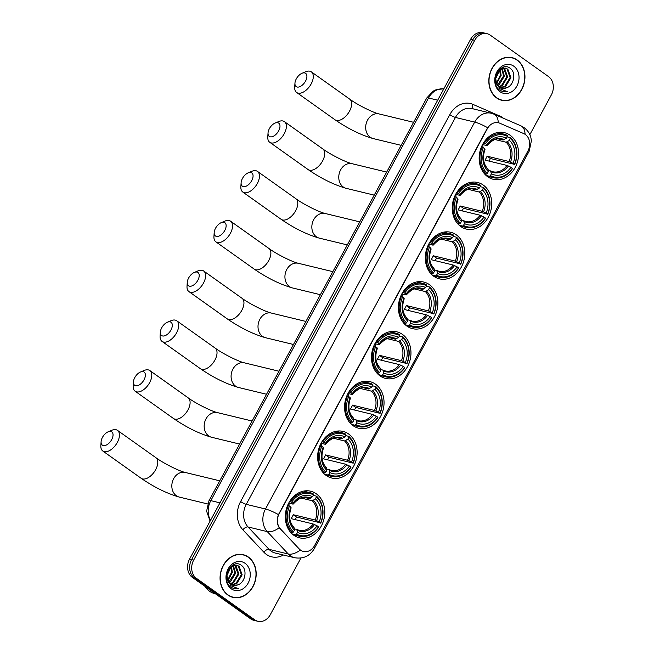 <?xml version="1.0" encoding="UTF-8"?>
<svg xmlns="http://www.w3.org/2000/svg" width="654" height="654" viewBox="0 0 654 654"><rect width="100%" height="100%" fill="white"/><g stroke="black" fill="none" stroke-linecap="round" stroke-linejoin="round"><path stroke-width="0.98" d="M402.439 334.39A23.977 19.473 103.6 0 0 396.864 331.84A23.977 19.473 103.6 0 0 373.418 346.963A23.977 19.473 103.6 0 0 380.007 375.887A23.977 19.473 103.6 0 0 385.574 378.437A23.977 19.473 103.6 0 0 409.028 363.313A23.977 19.473 103.6 0 0 402.439 334.39M483.192 185.033A23.977 19.473 103.6 0 0 477.624 182.474A23.977 19.473 103.6 0 0 454.17 197.606A23.977 19.473 103.6 0 0 460.759 226.521A23.977 19.473 103.6 0 0 466.335 229.08A23.977 19.473 103.6 0 0 489.789 213.956A23.977 19.473 103.6 0 0 483.192 185.033M456.279 234.819A23.977 19.473 103.6 0 0 450.704 232.268A23.977 19.473 103.6 0 0 427.25 247.392A23.977 19.473 103.6 0 0 433.839 276.307A23.977 19.473 103.6 0 0 439.414 278.866A23.977 19.473 103.6 0 0 462.869 263.742A23.977 19.473 103.6 0 0 456.279 234.819M429.359 284.604A23.977 19.473 103.6 0 0 423.784 282.054A23.977 19.473 103.6 0 0 400.33 297.178A23.977 19.473 103.6 0 0 406.927 326.093A23.977 19.473 103.6 0 0 412.494 328.651A23.977 19.473 103.6 0 0 435.948 313.528A23.977 19.473 103.6 0 0 429.359 284.604M375.519 384.184A23.977 19.473 103.6 0 0 369.943 381.625A23.977 19.473 103.6 0 0 346.497 396.749A23.977 19.473 103.6 0 0 353.086 425.672A23.977 19.473 103.6 0 0 358.654 428.223A23.977 19.473 103.6 0 0 382.108 413.099A23.977 19.473 103.6 0 0 375.519 384.184M348.598 433.97A23.977 19.473 103.6 0 0 343.023 431.411A23.977 19.473 103.6 0 0 319.577 446.535A23.977 19.473 103.6 0 0 326.166 475.458A23.977 19.473 103.6 0 0 331.733 478.017A23.977 19.473 103.6 0 0 355.187 462.885A23.977 19.473 103.6 0 0 348.598 433.97M316.258 493.77A23.977 19.473 103.6 0 0 310.691 491.219A23.977 19.473 103.6 0 0 287.237 506.343A23.977 19.473 103.6 0 0 293.826 535.258A23.977 19.473 103.6 0 0 299.401 537.817A23.977 19.473 103.6 0 0 322.847 522.693A23.977 19.473 103.6 0 0 316.258 493.77M510.112 135.247A23.977 19.473 103.6 0 0 504.545 132.688A23.977 19.473 103.6 0 0 481.091 147.82A23.977 19.473 103.6 0 0 487.68 176.735A23.977 19.473 103.6 0 0 493.255 179.294A23.977 19.473 103.6 0 0 516.701 164.162A23.977 19.473 103.6 0 0 510.112 135.247M525.375 134.503A12.213 9.916 103.6 0 0 523.854 133.645L499.77 123.205A12.213 9.916 103.6 0 0 498.462 122.764A12.213 9.916 103.6 0 0 487.304 128.748L279.209 513.619A12.213 9.916 103.6 0 0 280.419 528.89L299.27 548.992A12.213 9.916 103.6 0 0 303.464 551.477A12.213 9.916 103.6 0 0 314.615 545.501L527.942 150.968A12.213 9.916 103.6 0 0 525.375 134.503M517.159 59.972A21.942 17.813 103.6 0 0 512.057 57.634A21.942 17.813 103.6 0 0 490.598 71.474A21.942 17.813 103.6 0 0 496.631 97.936A21.942 17.813 103.6 0 0 501.724 100.283A21.942 17.813 103.6 0 0 523.184 86.434A21.942 17.813 103.6 0 0 517.159 59.972M512.474 57.977A21.942 17.813 103.6 0 0 511.027 57.421M248.389 557.053A21.942 17.813 103.6 0 0 243.288 554.715A21.942 17.813 103.6 0 0 221.829 568.555A21.942 17.813 103.6 0 0 227.862 595.017A21.942 17.813 103.6 0 0 232.955 597.364A21.942 17.813 103.6 0 0 254.414 583.515A21.942 17.813 103.6 0 0 248.389 557.053M243.705 555.058A21.942 17.813 103.6 0 0 242.25 554.502M529.838 134.667L551.363 94.871A13.571 11.02 103.6 0 0 548.51 76.583L490.247 35.144A13.571 11.02 103.6 0 0 487.091 33.697L482.987 32.7A13.571 11.02 103.6 0 0 470.594 39.346L189.546 559.129A13.571 11.02 103.6 0 0 192.399 577.417L250.662 618.856L252.714 619.354A13.571 11.02 103.6 0 0 255.869 620.801A13.571 11.02 103.6 0 1 252.714 619.354L194.451 577.915L252.714 619.354L254.766 619.853A13.571 11.02 103.6 0 0 257.921 621.3A13.571 11.02 103.6 0 0 270.315 614.654L300.93 558.034M189.546 559.129L191.606 559.628A13.571 11.02 103.6 0 0 194.451 577.915A13.571 11.02 103.6 0 1 191.606 559.628L472.646 39.845L191.606 559.628L193.658 560.126A13.571 11.02 103.6 0 0 196.502 578.406L254.766 619.853M485.039 33.199A13.571 11.02 103.6 0 0 472.646 39.845A13.571 11.02 103.6 0 1 485.039 33.199M283.411 555.017A22.62 18.369 -76.4 0 1 266.374 554.404A22.62 18.369 -76.4 0 1 263.873 552.213A4.521 2.33 -43.2 0 1 269.056 549.36L288.3 554.02A15.835 8.159 136.8 0 0 300.3 550.088L279.217 527.745C276.944 523.887 276.691 519.505 278.465 514.6L487.655 127.702A15.835 2.853 28.4 0 0 474.69 122.102A18.091 14.69 -76.4 0 1 491.211 113.24L471.975 108.58A18.091 14.69 103.6 0 0 455.446 117.434L246.247 504.34A18.091 14.69 103.6 0 0 248.046 526.961L269.056 549.36A18.091 14.69 103.6 0 0 271.058 551.118A18.091 14.69 103.6 0 0 275.26 553.047L294.504 557.707A18.091 14.69 -76.4 0 1 290.302 555.777A18.091 14.69 -76.4 0 1 288.3 554.02L267.29 531.628A18.091 14.69 -76.4 0 1 265.491 509L474.69 122.102L455.446 117.434A4.521 0.818 28.4 0 1 449.813 114.638A22.62 18.369 -76.4 0 1 472.907 104.37L499.73 116.003A22.62 18.369 -76.4 0 1 503.4 118.243M487.091 33.697A13.571 11.02 103.6 0 0 474.698 40.344L193.658 560.126M231.941 597.077A21.942 17.813 103.6 0 0 233.486 597.249M500.711 99.997A21.942 17.813 103.6 0 0 502.256 100.168M250.662 618.856A13.571 11.02 103.6 0 0 253.817 620.303L257.921 621.3M499.255 99.441A21.713 17.633 103.6 0 0 499.73 99.563L501.781 100.062A21.713 17.633 103.6 0 0 523.02 86.361A21.713 17.633 103.6 0 0 517.052 60.168A21.713 17.633 103.6 0 0 512.008 57.854A21.713 17.633 103.6 0 0 490.77 71.556A21.713 17.633 103.6 0 0 496.738 97.74A21.713 17.633 103.6 0 0 501.781 100.062M496.451 82.813A10.227 8.306 103.6 0 0 496.705 82.551L500.326 75.177L499.631 69.749M502.713 67.436L503.564 67.771M503.948 67.975L504.586 68.392L507.659 76.951L502.329 85.666L499.182 86.908M502.583 67.493L503.13 67.771M503.506 68.008L506.842 76.755L501.512 85.47L498.839 86.614M506.433 87.857C514.085 85.658 516.317 72.659 510.472 68.531C500.678 60.013 488.759 82.036 499.345 89.909L502.951 91.724L507.406 91.666L499.697 88.707L496.206 81.946A10.227 8.306 103.6 0 0 499.542 87.178A10.227 8.306 103.6 0 0 501.92 88.274A10.227 8.306 103.6 0 0 506.433 87.857L501.781 88.233M496.206 81.946L495.757 78.447L499.999 69.471L505.632 68.13L507.847 69.185L510.913 77.744L505.591 86.459L500.629 87.816M497.31 85.429L495.307 81.415M501.405 68.098L505.632 68.13M505.215 68.049L507.03 68.989L510.095 77.548L504.774 86.263L500.261 87.628M500.171 69.34L501.136 75.374L496.697 83.467M502.141 68.318L504.397 76.166L499.067 84.881L497.858 85.527M501.667 68.507L503.58 75.97L497.547 85.085M513.791 66.193A14.748 11.976 103.6 0 0 496.893 71.842A14.748 11.976 103.6 0 0 499.991 91.715A14.748 11.976 103.6 0 0 516.889 86.066A14.748 11.976 103.6 0 0 513.791 66.193M512.008 57.854L509.956 57.356A21.713 17.633 103.6 0 0 509.482 57.25M507.406 91.666L502.836 91.691M230.486 596.522A21.713 17.633 103.6 0 0 230.96 596.644L233.012 597.143A21.713 17.633 103.6 0 0 254.251 583.442A21.713 17.633 103.6 0 0 248.283 557.249A21.713 17.633 103.6 0 0 243.231 554.935A21.713 17.633 103.6 0 0 221.992 568.637A21.713 17.633 103.6 0 0 227.96 594.829A21.713 17.633 103.6 0 0 233.012 597.143M204.988 586.368A22.62 18.369 103.6 0 0 209.582 591.257A22.62 18.369 103.6 0 0 214.839 593.668L215.468 593.824M227.682 579.894A10.227 8.306 103.6 0 0 227.935 579.632L231.557 572.258L230.862 566.83M233.944 564.516L234.794 564.852M235.178 565.056L235.816 565.473L238.882 574.032L233.56 582.747L230.412 583.989M233.805 564.574L234.361 564.86M234.737 565.089L238.072 573.836L232.742 582.551L230.069 583.695M237.655 584.938C245.307 582.739 247.547 569.74 241.702 565.612C231.908 557.094 219.989 579.117 230.576 586.99L234.181 588.804L238.636 588.747L230.927 585.788L227.437 579.027A10.227 8.306 103.6 0 0 230.772 584.259A10.227 8.306 103.6 0 0 233.151 585.355A10.227 8.306 103.6 0 0 237.655 584.938L233.012 585.314M227.437 579.027L226.987 575.528L231.222 566.552L236.862 565.211L239.078 566.266L242.143 574.825L236.813 583.54L231.859 584.897M228.54 582.518L226.529 578.496M232.636 565.179L236.862 565.211M236.446 565.13L238.26 566.07L241.326 574.629L236.004 583.343L231.491 584.709M231.393 566.421L232.366 572.454L227.927 580.548M233.372 565.399L235.628 573.247L230.298 581.962L229.08 582.608M232.898 565.587L234.811 573.051L228.777 582.166M245.021 563.282A14.748 11.976 103.6 0 0 228.123 568.931A14.748 11.976 103.6 0 0 231.222 588.796A14.748 11.976 103.6 0 0 248.119 583.147A14.748 11.976 103.6 0 0 245.021 563.282M243.231 554.935L241.179 554.437A21.713 17.633 103.6 0 0 240.705 554.33M238.636 588.747L234.067 588.772M296.303 78.864A8.142 4.521 -54.6 0 0 294.954 83.181A8.142 4.521 -54.6 0 0 298.706 87.031A8.142 4.521 -54.6 0 0 305.541 81.104A8.142 4.521 -54.6 0 0 301.984 73.289A8.142 4.521 -54.6 0 0 296.303 78.864M301.984 73.289L305.639 71.752A12.663 7.03 125.4 0 1 311.329 71.842A12.663 7.03 125.4 0 1 311.173 83.9A12.663 7.03 125.4 0 1 296.646 92.484A12.663 7.03 125.4 0 1 294.701 87.129L294.954 83.181M483.502 142.956L485.44 143.708A21.533 17.486 103.6 0 1 507.381 136.375L506.4 138.182A19.448 15.794 103.6 0 0 486.862 144.722L487.099 145.433L486.641 145.54L482.578 144.55M498.438 138.934L503.057 140.054L506.4 138.182M510.447 138.558A21.533 17.486 103.6 0 1 514.469 164.358L490.328 158.497L487.083 156.192L509.131 161.53L513.055 163.353A19.448 15.794 103.6 0 0 509.466 140.365L510.365 137.642L507.12 136.858M489.029 161.088A21.484 17.454 103.6 0 0 490.328 158.497M486.911 176.155A22.44 18.222 103.6 0 0 487.614 176.343L493.1 177.675A22.44 18.222 103.6 0 0 512.458 168.593L512.352 168.274A21.533 17.486 103.6 0 1 490.41 175.607L489.478 176.278A22.44 18.222 103.6 0 0 493.1 177.675M507.381 136.375L507.291 135.46A22.44 18.222 103.6 0 0 503.67 134.062L498.176 132.729A22.44 18.222 103.6 0 0 497.473 132.582M489.478 176.278L486.086 175.452M484.295 173.58L486.404 174.095L487.344 173.433A21.533 17.486 103.6 0 1 483.322 147.624L482.194 147.06A22.44 18.222 103.6 0 0 486.404 174.095M482.194 147.06L481.467 146.888M503.67 134.062A22.44 18.222 103.6 0 0 484.312 143.144M490.41 175.607L491.391 173.8A19.448 15.794 103.6 0 0 510.938 167.269L512.352 168.274M483.322 147.624L484.745 148.638A19.448 15.794 103.6 0 0 488.325 171.618L487.344 173.433M486.862 144.722L485.44 143.708M510.938 167.269L507.014 165.446L484.966 160.107A16.734 13.595 -76.4 0 0 487.083 156.192M488.203 170.351L490.598 170.931L491.391 173.8M488.325 171.618L488.129 169.549A17.396 14.126 103.6 0 1 484.982 149.349L484.524 149.455L484.982 149.349L484.745 148.638M490.598 170.931L492.887 171.757A16.734 13.595 103.6 0 0 507.014 165.446M488.129 169.549L487.532 168.748M504.275 139.694A17.396 14.126 103.6 0 0 487.099 145.433L486.641 145.54M514.575 164.677A22.44 18.222 103.6 0 0 510.365 137.642M514.469 164.358L513.055 163.353M509.466 140.365L506.122 142.229L494.833 139.498M482.922 147.428A16.734 13.595 103.6 0 0 482.75 144.591M269.383 128.65A8.142 4.521 -54.6 0 0 268.034 132.966A8.142 4.521 -54.6 0 0 271.786 136.817A8.142 4.521 -54.6 0 0 278.62 130.89A8.142 4.521 -54.6 0 0 275.064 123.075A8.142 4.521 -54.6 0 0 269.383 128.65M275.064 123.075L278.718 121.546A12.663 7.03 125.4 0 1 284.408 121.628A12.663 7.03 125.4 0 1 284.253 133.686A12.663 7.03 125.4 0 1 269.726 142.27A12.663 7.03 125.4 0 1 267.78 136.923L268.034 132.966M456.59 192.742L458.519 193.494A21.533 17.486 103.6 0 1 480.461 186.161L479.48 187.976A19.448 15.794 103.6 0 0 459.942 194.508L460.179 195.219L459.721 195.325L455.658 194.336M471.526 188.72L476.137 189.84L479.48 187.976M483.527 188.344A21.533 17.486 103.6 0 1 487.549 214.144L463.408 208.283L460.163 205.977L482.211 211.316L486.135 213.139A19.448 15.794 103.6 0 0 482.554 190.15L483.445 187.428L480.2 186.643M462.108 210.874A21.484 17.454 103.6 0 0 463.408 208.283M459.991 225.941A22.44 18.222 103.6 0 0 460.694 226.129L466.179 227.461A22.44 18.222 103.6 0 0 485.538 218.379L485.44 218.06A21.533 17.486 103.6 0 1 463.498 225.401L462.558 226.063A22.44 18.222 103.6 0 0 466.179 227.461M480.461 186.161L480.379 185.254A22.44 18.222 103.6 0 0 476.75 183.848L471.256 182.515A22.44 18.222 103.6 0 0 470.553 182.368M462.558 226.063L459.165 225.238M457.375 223.366L459.492 223.881L460.424 223.218A21.533 17.486 103.6 0 1 456.402 197.41L455.274 196.846A22.44 18.222 103.6 0 0 459.492 223.881M455.274 196.846L454.546 196.674M476.75 183.848A22.44 18.222 103.6 0 0 457.391 192.93M463.498 225.401L464.471 223.586A19.448 15.794 103.6 0 0 484.017 217.054L485.44 218.06M456.402 197.41L457.825 198.424A19.448 15.794 103.6 0 0 461.405 221.404L460.424 223.218M459.942 194.508L458.519 193.494M484.017 217.054L480.093 215.231L458.045 209.893A16.734 13.595 -76.4 0 0 460.163 205.977M461.283 220.136L463.686 220.717L464.471 223.586M461.405 221.404L461.209 219.335A17.396 14.126 103.6 0 1 458.062 199.135L457.612 199.241L457.825 198.424M463.686 220.717L465.967 221.542A16.734 13.595 103.6 0 0 480.093 215.231M461.209 219.335L460.612 218.534M477.355 189.48A17.396 14.126 103.6 0 0 460.179 195.219L459.721 195.325M487.655 214.463A22.44 18.222 103.6 0 0 483.445 187.428M487.549 214.144L486.135 213.139M482.554 190.15L479.202 192.023L467.912 189.284M456.001 197.214A16.734 13.595 103.6 0 0 455.83 194.377M242.462 178.436A8.142 4.521 -54.6 0 0 241.113 182.752A8.142 4.521 -54.6 0 0 244.874 186.603A8.142 4.521 -54.6 0 0 251.7 180.676A8.142 4.521 -54.6 0 0 248.144 172.86A8.142 4.521 -54.6 0 0 242.462 178.436M248.144 172.86L251.798 171.332A12.663 7.03 125.4 0 1 257.496 171.413A12.663 7.03 125.4 0 1 257.333 183.48A12.663 7.03 125.4 0 1 242.806 192.055A12.663 7.03 125.4 0 1 240.86 186.709L241.113 182.752M429.67 242.528L431.599 243.28A21.533 17.486 103.6 0 1 453.541 235.947L452.568 237.762A19.448 15.794 103.6 0 0 433.022 244.294L432.809 245.111L428.746 244.13M444.606 238.506L449.216 239.626L452.568 237.762M456.606 238.13A21.533 17.486 103.6 0 1 460.637 263.93L436.488 258.068L433.242 255.763L455.29 261.101L459.214 262.924A19.448 15.794 103.6 0 0 455.634 239.936L456.525 237.214L453.279 236.429M435.188 260.66A21.484 17.454 103.6 0 0 436.488 258.068M433.079 275.735A22.44 18.222 103.6 0 0 433.774 275.914L439.259 277.247A22.44 18.222 103.6 0 0 458.618 268.165L458.519 267.846A21.533 17.486 103.6 0 1 436.578 275.187L435.638 275.849A22.44 18.222 103.6 0 0 439.259 277.247M453.541 235.947L453.459 235.039A22.44 18.222 103.6 0 0 449.829 233.633L444.336 232.301A22.44 18.222 103.6 0 0 443.633 232.154M435.638 275.849L432.245 275.023M430.455 273.151L432.572 273.666L433.512 273.004A21.533 17.486 103.6 0 1 429.482 247.196L428.354 246.632A22.44 18.222 103.6 0 0 432.572 273.666M428.354 246.632L427.626 246.46M449.829 233.633A22.44 18.222 103.6 0 0 430.471 242.724M436.578 275.187L437.551 273.372A19.448 15.794 103.6 0 0 457.097 266.84L458.519 267.846M429.482 247.196L430.904 248.209A19.448 15.794 103.6 0 0 434.485 271.189L433.512 273.004M433.022 244.294L431.599 243.28M457.097 266.84L453.173 265.017L431.125 259.679A16.734 13.595 -76.4 0 0 433.242 255.763M434.37 269.922L436.766 270.503L437.551 273.372M434.485 271.189L434.289 269.121A17.396 14.126 103.6 0 1 431.141 248.921L430.692 249.027L430.904 248.209M436.766 270.503L439.047 271.328A16.734 13.595 103.6 0 0 453.173 265.017M434.289 269.121L433.7 268.32M450.434 239.266A17.396 14.126 103.6 0 0 433.259 245.005L432.809 245.111M460.735 264.249A22.44 18.222 103.6 0 0 456.525 237.214M460.637 263.93L459.214 262.924M455.634 239.936L452.282 241.808L440.992 239.07M429.081 246.999A16.734 13.595 103.6 0 0 428.91 244.163M215.55 228.221A8.142 4.521 -54.6 0 0 214.193 232.538A8.142 4.521 -54.6 0 0 217.954 236.388A8.142 4.521 -54.6 0 0 224.78 230.461A8.142 4.521 -54.6 0 0 221.224 222.654A8.142 4.521 -54.6 0 0 215.55 228.221M221.224 222.654L224.878 221.117A12.663 7.03 125.4 0 1 230.576 221.199A12.663 7.03 125.4 0 1 230.412 233.265A12.663 7.03 125.4 0 1 215.885 241.841A12.663 7.03 125.4 0 1 213.94 236.495L214.193 232.538M402.75 292.313L404.679 293.074A21.533 17.486 103.6 0 1 426.621 285.733L425.648 287.547A19.448 15.794 103.6 0 0 406.101 294.079L405.889 294.897L401.826 293.916M417.685 288.291L422.296 289.411L425.648 287.547M429.694 287.915A21.533 17.486 103.6 0 1 433.716 313.724L409.567 307.854L406.322 305.549L428.37 310.887L432.294 312.71A19.448 15.794 103.6 0 0 428.713 289.73L429.604 287L426.359 286.215M408.268 310.446A21.484 17.454 103.6 0 0 409.567 307.854M406.159 325.52A22.44 18.222 103.6 0 0 406.853 325.708L412.347 327.033A22.44 18.222 103.6 0 0 431.697 317.95L431.599 317.631A21.533 17.486 103.6 0 1 409.657 324.973L408.717 325.635A22.44 18.222 103.6 0 0 412.347 327.033M426.621 285.733L426.539 284.825A22.44 18.222 103.6 0 0 422.909 283.419L417.424 282.095A22.44 18.222 103.6 0 0 416.712 281.939M408.717 325.635L405.325 324.809M403.534 322.937L405.652 323.452L406.592 322.79A21.533 17.486 103.6 0 1 402.57 296.981L401.433 296.417A22.44 18.222 103.6 0 0 405.652 323.452M401.433 296.417L400.706 296.246M422.909 283.419A22.44 18.222 103.6 0 0 403.551 292.51M409.657 324.973L410.638 323.158A19.448 15.794 103.6 0 0 430.177 316.626L431.599 317.631M402.57 296.981L403.984 297.995A19.448 15.794 103.6 0 0 407.565 320.975L406.592 322.79M406.101 294.079L404.679 293.074M430.177 316.626L426.253 314.803L404.205 309.465A16.734 13.595 -76.4 0 0 406.322 305.549M407.45 319.708L409.845 320.288L410.638 323.158M407.565 320.975L407.368 318.907A17.396 14.126 103.6 0 1 404.221 298.706L403.771 298.813L403.984 297.995M409.845 320.288L412.126 321.114A16.734 13.595 103.6 0 0 426.253 314.803M407.368 318.907L406.78 318.106M423.514 289.052A17.396 14.126 103.6 0 0 406.338 294.791L405.889 294.897M433.815 314.034A22.44 18.222 103.6 0 0 429.604 287M433.716 313.724L432.294 312.71M428.713 289.73L425.362 291.594L414.072 288.855M402.161 296.785A16.734 13.595 103.6 0 0 401.989 293.957M188.63 278.007A8.142 4.521 -54.6 0 0 187.273 282.324A8.142 4.521 -54.6 0 0 191.033 286.174A8.142 4.521 -54.6 0 0 197.86 280.247A8.142 4.521 -54.6 0 0 194.303 272.44A8.142 4.521 -54.6 0 0 188.63 278.007M194.303 272.44L197.958 270.903A12.663 7.03 125.4 0 1 203.656 270.985A12.663 7.03 125.4 0 1 203.492 283.051A12.663 7.03 125.4 0 1 188.973 291.627A12.663 7.03 125.4 0 1 187.019 286.28L187.273 282.324M375.829 342.099L377.767 342.859A21.533 17.486 103.6 0 1 399.708 335.518L398.727 337.333A19.448 15.794 103.6 0 0 379.181 343.865L379.418 344.584L378.968 344.683L374.906 343.702M390.765 338.077L395.376 339.197L398.727 337.333M402.774 337.701A21.533 17.486 103.6 0 1 406.796 363.51L382.647 357.64L379.402 355.335L401.45 360.673L405.374 362.496A19.448 15.794 103.6 0 0 401.793 339.516L402.684 336.794L399.447 336.009M381.347 360.231A21.484 17.454 103.6 0 0 382.647 357.64M379.238 375.306A22.44 18.222 103.6 0 0 379.933 375.494L385.427 376.818A22.44 18.222 103.6 0 0 404.785 367.736L404.679 367.417A21.533 17.486 103.6 0 1 382.737 374.758L381.797 375.421A22.44 18.222 103.6 0 0 385.427 376.818M399.708 335.518L399.619 334.611A22.44 18.222 103.6 0 0 395.989 333.205L390.503 331.88A22.44 18.222 103.6 0 0 389.792 331.725M381.797 375.421L378.404 374.595M376.614 372.723L378.731 373.238L379.672 372.576A21.533 17.486 103.6 0 1 375.649 346.767L374.513 346.211A22.44 18.222 103.6 0 0 378.731 373.238M374.513 346.211L373.794 346.031M395.989 333.205A22.44 18.222 103.6 0 0 376.63 342.295M382.737 374.758L383.718 372.943A19.448 15.794 103.6 0 0 403.256 366.412L404.679 367.417M375.649 346.767L377.064 347.781A19.448 15.794 103.6 0 0 380.653 370.761L379.672 372.576M379.181 343.865L377.767 342.859M403.256 366.412L399.332 364.589L377.284 359.25A16.734 13.595 -76.4 0 0 379.402 355.335M380.53 369.494L382.925 370.074L383.718 372.943M380.653 370.761L380.456 368.692A17.396 14.126 103.6 0 1 377.301 348.492L376.851 348.598L377.064 347.781M382.925 370.074L385.206 370.908A16.734 13.595 103.6 0 0 399.332 364.589M380.456 368.692L379.86 367.891M396.594 338.837A17.396 14.126 103.6 0 0 379.418 344.584L378.968 344.683M406.894 363.82A22.44 18.222 103.6 0 0 402.684 336.794M406.796 363.51L405.374 362.496M401.793 339.516L398.441 341.38L387.152 338.641M375.241 346.571A16.734 13.595 103.6 0 0 375.069 343.742M161.71 327.793A8.142 4.521 -54.6 0 0 160.353 332.109A8.142 4.521 -54.6 0 0 164.113 335.96A8.142 4.521 -54.6 0 0 170.947 330.033A8.142 4.521 -54.6 0 0 167.383 322.226A8.142 4.521 -54.6 0 0 161.71 327.793M167.383 322.226L171.037 320.689A12.663 7.03 125.4 0 1 176.735 320.771A12.663 7.03 125.4 0 1 176.572 332.837A12.663 7.03 125.4 0 1 162.053 341.413A12.663 7.03 125.4 0 1 160.099 336.066L160.353 332.109M348.909 391.885L350.846 392.645A21.533 17.486 103.6 0 1 372.788 385.304L371.807 387.119A19.448 15.794 103.6 0 0 352.261 393.651L352.498 394.37L352.048 394.468L347.985 393.487M363.845 387.863L368.455 388.983L371.807 387.119M375.854 387.487A21.533 17.486 103.6 0 1 379.876 413.295L355.727 407.426L352.481 405.12L374.529 410.467L378.453 412.282A19.448 15.794 103.6 0 0 374.873 389.302L375.764 386.579L372.527 385.795M354.427 410.017A21.484 17.454 103.6 0 0 355.727 407.426M352.318 425.092A22.44 18.222 103.6 0 0 353.013 425.28L358.506 426.604A22.44 18.222 103.6 0 0 377.865 417.522L377.759 417.211A21.533 17.486 103.6 0 1 355.817 424.544L354.877 425.206A22.44 18.222 103.6 0 0 358.506 426.604M372.788 385.304L372.698 384.397A22.44 18.222 103.6 0 0 369.069 382.991L363.583 381.666A22.44 18.222 103.6 0 0 362.872 381.511M354.877 425.206L351.492 424.389M349.694 422.509L351.811 423.024L352.751 422.361A21.533 17.486 103.6 0 1 348.729 396.553L347.601 395.997A22.44 18.222 103.6 0 0 351.811 423.024M347.601 395.997L346.873 395.817M369.069 382.991A22.44 18.222 103.6 0 0 349.71 392.081M355.817 424.544L356.798 422.729A19.448 15.794 103.6 0 0 376.336 416.197L377.759 417.211M348.729 396.553L350.143 397.567A19.448 15.794 103.6 0 0 353.732 420.547L352.751 422.361M352.261 393.651L350.846 392.645M376.336 416.197L372.412 414.374L350.372 409.036A16.734 13.595 -76.4 0 0 352.481 405.12M353.61 419.279L356.005 419.86L356.798 422.729M353.732 420.547L353.536 418.478A17.396 14.126 103.6 0 1 350.381 398.278L349.931 398.384L350.143 397.567M356.005 419.86L358.286 420.694A16.734 13.595 103.6 0 0 372.412 414.374M353.536 418.478L352.939 417.685M369.673 388.623A17.396 14.126 103.6 0 0 352.498 394.37L352.048 394.468M379.974 413.606A22.44 18.222 103.6 0 0 375.764 386.579M379.876 413.295L378.453 412.282M374.873 389.302L371.521 391.166L360.231 388.427M348.329 396.357A16.734 13.595 103.6 0 0 348.149 393.528M134.789 377.579A8.142 4.521 -54.6 0 0 133.432 381.895A8.142 4.521 -54.6 0 0 137.193 385.754A8.142 4.521 -54.6 0 0 144.027 379.819A8.142 4.521 -54.6 0 0 140.463 372.012A8.142 4.521 -54.6 0 0 134.789 377.579M140.463 372.012L144.117 370.475A12.663 7.03 125.4 0 1 149.815 370.556A12.663 7.03 125.4 0 1 149.66 382.623A12.663 7.03 125.4 0 1 135.133 391.206A12.663 7.03 125.4 0 1 133.179 385.852L133.432 381.895M321.989 441.671L323.926 442.431A21.533 17.486 103.6 0 1 345.868 435.09L344.887 436.905A19.448 15.794 103.6 0 0 325.34 443.437L325.578 444.156L325.128 444.254L321.065 443.273M336.924 437.657L341.535 438.769L344.887 436.905M348.934 437.273A21.533 17.486 103.6 0 1 352.956 463.081L328.807 457.211L325.569 454.906L347.609 460.252L351.533 462.067A19.448 15.794 103.6 0 0 347.953 439.087L348.844 436.365L345.606 435.58M327.507 459.803A21.484 17.454 103.6 0 0 328.807 457.211M325.398 474.878A22.44 18.222 103.6 0 0 326.093 475.066L331.586 476.39A22.44 18.222 103.6 0 0 350.945 467.308L350.838 466.997A21.533 17.486 103.6 0 1 328.897 474.33L327.956 474.992A22.44 18.222 103.6 0 0 331.586 476.39M345.868 435.09L345.778 434.182A22.44 18.222 103.6 0 0 342.148 432.776L336.663 431.452A22.44 18.222 103.6 0 0 335.952 431.297M327.956 474.992L324.572 474.175M322.774 472.302L324.891 472.809L325.831 472.147A21.533 17.486 103.6 0 1 321.809 446.347L320.681 445.783A22.44 18.222 103.6 0 0 324.891 472.809M320.681 445.783L319.953 445.603M342.148 432.776A22.44 18.222 103.6 0 0 322.798 441.867M328.897 474.33L329.878 472.515A19.448 15.794 103.6 0 0 349.416 465.983L350.838 466.997M321.809 446.347L323.223 447.352A19.448 15.794 103.6 0 0 326.812 470.34L325.831 472.147M325.34 443.437L323.926 442.431M349.416 465.983L345.492 464.16L323.452 458.822A16.734 13.595 -76.4 0 0 325.569 454.906M326.689 469.065L329.085 469.646L329.878 472.515M326.812 470.34L326.616 468.264A17.396 14.126 103.6 0 1 323.468 448.064L323.011 448.17L323.468 448.064L323.223 447.352M329.085 469.646L331.374 470.479A16.734 13.595 103.6 0 0 345.492 464.16M326.616 468.264L326.019 467.471M342.753 438.409A17.396 14.126 103.6 0 0 325.578 444.156L325.128 444.254M353.062 463.392A22.44 18.222 103.6 0 0 348.844 436.365M352.956 463.081L351.533 462.067M347.953 439.087L344.601 440.951L333.319 438.221M321.408 446.142A16.734 13.595 103.6 0 0 321.228 443.314M102.449 437.387A8.142 4.521 -54.6 0 0 101.1 441.703A8.142 4.521 -54.6 0 0 104.853 445.554A8.142 4.521 -54.6 0 0 111.687 439.627A8.142 4.521 -54.6 0 0 108.131 431.82A8.142 4.521 -54.6 0 0 102.449 437.387M108.131 431.82L111.785 430.283A12.663 7.03 125.4 0 1 117.475 430.365A12.663 7.03 125.4 0 1 117.319 442.431A12.663 7.03 125.4 0 1 102.792 451.007A12.663 7.03 125.4 0 1 100.847 445.66L101.1 441.703M289.648 501.479L291.586 502.239A21.533 17.486 103.6 0 1 313.528 494.898L312.547 496.713A19.448 15.794 103.6 0 0 293.008 503.245L293.245 503.956L292.788 504.062L288.725 503.081M304.584 497.457L309.203 498.577L312.547 496.713M316.593 497.081A21.533 17.486 103.6 0 1 320.615 522.889L296.475 517.02L293.229 514.714L315.277 520.053L319.201 521.876A19.448 15.794 103.6 0 0 315.612 498.896L316.511 496.165L313.266 495.38M295.175 519.611A21.484 17.454 103.6 0 0 296.475 517.02M293.057 534.686A22.44 18.222 103.6 0 0 293.76 534.874L299.246 536.198A22.44 18.222 103.6 0 0 318.604 527.116L318.498 526.797A21.533 17.486 103.6 0 1 296.556 534.138L295.624 534.8A22.44 18.222 103.6 0 0 299.246 536.198M313.528 494.898L313.438 493.991A22.44 18.222 103.6 0 0 309.816 492.585L304.323 491.26A22.44 18.222 103.6 0 0 303.619 491.105M295.624 534.8L292.232 533.975M290.441 532.103L292.559 532.618L293.491 531.955A21.533 17.486 103.6 0 1 289.469 506.147L288.34 505.583A22.44 18.222 103.6 0 0 292.559 532.618M288.34 505.583L287.613 505.411M309.816 492.585A22.44 18.222 103.6 0 0 290.458 501.675M296.556 534.138L297.537 532.323A19.448 15.794 103.6 0 0 317.084 525.791L318.498 526.797M289.469 506.147L290.891 507.161A19.448 15.794 103.6 0 0 294.472 530.141L293.491 531.955M293.008 503.245L291.586 502.239M317.084 525.791L313.16 523.968L291.112 518.63A16.734 13.595 -76.4 0 0 293.229 514.714M294.349 528.873L296.752 529.454L297.537 532.323M294.472 530.141L294.275 528.072A17.396 14.126 103.6 0 1 291.128 507.872L290.67 507.978L291.128 507.872L290.891 507.161M296.752 529.454L299.033 530.28A16.734 13.595 103.6 0 0 313.16 523.968M294.275 528.072L293.679 527.271M310.421 498.217A17.396 14.126 103.6 0 0 293.245 503.956L292.788 504.062M320.722 523.2A22.44 18.222 103.6 0 0 316.511 496.165M320.615 522.889L319.201 521.876M315.612 498.896L312.269 500.76L300.979 498.021M289.068 505.951A16.734 13.595 103.6 0 0 288.896 503.122M313.601 547.104A15.835 2.853 28.4 0 1 314.222 548.739L529.241 151.074L531.408 140.651L530.835 137.414C529.715 133.383 527.443 130.113 524.018 127.595L520.854 125.813A15.835 9.148 113.4 0 1 525.048 134.283M278.465 514.6A15.835 2.853 -151.6 0 0 265.491 509L246.247 504.34A4.521 0.818 28.4 0 1 240.615 501.536L449.813 114.638M279.217 527.745A15.835 8.159 136.8 0 1 267.29 531.628L248.046 526.961A4.521 2.33 -43.2 0 0 242.871 529.822A22.62 18.369 -76.4 0 1 240.615 501.536M520.854 125.813L494.023 114.18A15.835 9.148 113.4 0 1 498.225 122.707M529.241 151.074A15.835 2.853 -151.6 0 0 528.645 149.472M263.873 552.213L242.871 529.822M474.698 40.344L470.594 39.346M196.502 578.406L192.399 577.417M472.907 104.37A4.521 2.616 -66.6 0 0 473.267 108.891M499.73 116.003A4.521 2.616 -66.6 0 0 499.55 116.575M443.804 88.887A18.091 14.69 103.6 0 0 428.542 97.986L437.69 100.201M210.097 521.115L206.615 511.183L209.002 500.694L426.719 98.043A9.05 1.635 28.4 0 1 428.542 97.986L210.825 500.637L219.981 502.852M209.002 500.694A9.05 1.635 28.4 0 1 210.825 500.637A18.091 14.69 103.6 0 0 210.506 520.363M349.506 111.172A12.663 7.03 -54.6 0 0 349.661 99.106C357.763 105.114 373.802 112.897 379.091 113.935A12.663 10.284 -76.4 0 0 367.523 120.14A12.663 10.284 -76.4 0 0 370.189 137.201A12.663 10.284 -76.4 0 0 373.132 138.558C360.804 135.002 348.083 128.732 334.979 119.747A12.663 7.03 -54.6 0 0 349.506 111.172M503.057 140.054A16.734 13.595 103.6 0 0 500.768 139.22C497.114 137.585 492.552 139.686 487.091 145.531M491.195 171.732A17.396 14.126 103.6 0 0 508.371 165.985M490.876 171.062A16.734 13.595 103.6 0 0 492.887 171.757M510.488 162.069A17.396 14.126 103.6 0 0 507.341 141.877M509.131 161.53A16.734 13.595 103.6 0 0 506.122 142.229M322.586 160.958A12.663 7.03 -54.6 0 0 322.741 148.891C330.842 154.9 346.882 162.683 352.171 163.721A12.663 10.284 -76.4 0 0 340.603 169.926A12.663 10.284 -76.4 0 0 343.268 186.987A12.663 10.284 -76.4 0 0 346.211 188.344C333.883 184.788 321.163 178.517 308.059 169.533A12.663 7.03 -54.6 0 0 322.586 160.958M476.137 189.84A16.734 13.595 103.6 0 0 473.848 189.014C470.193 187.371 465.632 189.48 460.171 195.317M464.275 221.518A17.396 14.126 103.6 0 0 481.45 215.771M463.956 220.848A16.734 13.595 103.6 0 0 465.967 221.542M483.568 211.855A17.396 14.126 103.6 0 0 480.42 191.663M482.211 211.316A16.734 13.595 103.6 0 0 479.202 192.023M295.665 210.743A12.663 7.03 -54.6 0 0 295.821 198.677C303.922 204.686 319.961 212.468 325.259 213.506A12.663 10.284 -76.4 0 0 313.683 219.711A12.663 10.284 -76.4 0 0 316.348 236.781A12.663 10.284 -76.4 0 0 319.291 238.13C306.963 234.573 294.243 228.303 281.138 219.319A12.663 7.03 -54.6 0 0 295.665 210.743M449.216 239.626A16.734 13.595 103.6 0 0 446.927 238.8C443.273 237.165 438.711 239.266 433.25 245.103M437.354 271.304A17.396 14.126 103.6 0 0 454.53 265.557M437.036 270.633A16.734 13.595 103.6 0 0 439.047 271.328M456.647 261.649A17.396 14.126 103.6 0 0 453.5 241.449M455.29 261.101A16.734 13.595 103.6 0 0 452.282 241.808M268.745 260.529A12.663 7.03 -54.6 0 0 268.9 248.463C277.01 254.471 293.041 262.254 298.338 263.292A12.663 10.284 -76.4 0 0 286.771 269.497A12.663 10.284 -76.4 0 0 289.428 286.566A12.663 10.284 -76.4 0 0 292.371 287.915C280.043 284.359 267.322 278.089 254.218 269.113A12.663 7.03 -54.6 0 0 268.745 260.529M422.296 289.411A16.734 13.595 103.6 0 0 420.007 288.586C416.353 286.951 411.791 289.052 406.338 294.889M410.442 321.089A17.396 14.126 103.6 0 0 427.61 315.342M410.115 320.419A16.734 13.595 103.6 0 0 412.126 321.114M429.727 311.435A17.396 14.126 103.6 0 0 426.58 291.234M428.37 310.887A16.734 13.595 103.6 0 0 425.362 291.594M241.825 310.315A12.663 7.03 -54.6 0 0 241.98 298.249C250.09 304.257 266.129 312.04 271.418 313.078A12.663 10.284 -76.4 0 0 259.851 319.283A12.663 10.284 -76.4 0 0 262.507 336.352A12.663 10.284 -76.4 0 0 265.45 337.701C253.123 334.145 240.402 327.875 227.298 318.899A12.663 7.03 -54.6 0 0 241.825 310.315M395.376 339.197A16.734 13.595 103.6 0 0 393.095 338.371C389.432 336.736 384.871 338.837 379.418 344.674M383.522 370.875A17.396 14.126 103.6 0 0 400.689 365.136M383.195 370.205A16.734 13.595 103.6 0 0 385.206 370.908M402.807 361.221A17.396 14.126 103.6 0 0 399.659 341.02M401.45 360.673A16.734 13.595 103.6 0 0 398.441 341.38M214.904 360.101A12.663 7.03 -54.6 0 0 215.068 348.042C223.169 354.043 239.209 361.826 244.498 362.864A12.663 10.284 -76.4 0 0 232.93 369.069A12.663 10.284 -76.4 0 0 235.587 386.138A12.663 10.284 -76.4 0 0 238.53 387.487C226.202 383.931 213.49 377.669 200.377 368.684A12.663 7.03 -54.6 0 0 214.904 360.101M368.455 388.983A16.734 13.595 103.6 0 0 366.175 388.157C362.512 386.522 357.959 388.623 352.498 394.46M356.602 420.661A17.396 14.126 103.6 0 0 373.777 414.922M356.275 419.991A16.734 13.595 103.6 0 0 358.286 420.694M375.887 411.006A17.396 14.126 103.6 0 0 372.739 390.806M374.529 410.467A16.734 13.595 103.6 0 0 371.521 391.166M187.984 409.886A12.663 7.03 -54.6 0 0 188.148 397.828C196.249 403.829 212.288 411.611 217.578 412.649A12.663 10.284 -76.4 0 0 206.01 418.854A12.663 10.284 -76.4 0 0 208.667 435.924A12.663 10.284 -76.4 0 0 211.61 437.273C199.282 433.716 186.57 427.454 173.457 418.47A12.663 7.03 -54.6 0 0 187.984 409.886M341.535 438.769A16.734 13.595 103.6 0 0 339.254 437.943C335.592 436.308 331.038 438.409 325.578 444.246M329.681 470.447A17.396 14.126 103.6 0 0 346.857 464.708M329.354 469.776A16.734 13.595 103.6 0 0 331.374 470.479M348.974 460.792A17.396 14.126 103.6 0 0 345.819 440.592M347.609 460.252A16.734 13.595 103.6 0 0 344.601 440.951M155.652 469.695A12.663 7.03 -54.6 0 0 155.807 457.628C163.909 463.637 179.948 471.42 185.237 472.458A12.663 10.284 -76.4 0 0 173.67 478.663A12.663 10.284 -76.4 0 0 176.335 495.732A12.663 10.284 -76.4 0 0 179.278 497.081C166.95 493.525 154.23 487.255 141.125 478.278A12.663 7.03 -54.6 0 0 155.652 469.695M309.203 498.577A16.734 13.595 103.6 0 0 306.914 497.751C303.26 496.116 298.698 498.217 293.237 504.054M297.341 530.255A17.396 14.126 103.6 0 0 314.517 524.508M297.022 529.585A16.734 13.595 103.6 0 0 299.033 530.28M316.634 520.6A17.396 14.126 103.6 0 0 313.487 500.4M315.277 520.053A16.734 13.595 103.6 0 0 312.269 500.76M294.504 557.707C303.194 559.137 309.767 556.145 314.222 548.739M494.023 114.18L491.211 113.24M426.719 98.043L433.111 91.151L436.643 89.492L443.813 88.87M334.979 119.747L296.646 92.484M401.139 145.343L373.132 138.558M487.868 168.928C483.265 163.95 482.309 157.451 484.982 149.431M349.661 99.106L311.329 71.842M413.606 122.298L379.091 113.935M308.059 169.533L269.726 142.27M374.219 195.129L346.211 188.344M460.947 218.722C456.353 213.735 455.388 207.236 458.062 199.217M322.741 148.891L284.408 121.628M386.686 172.084L352.171 163.721M281.138 219.319L242.806 192.055M347.307 244.915L319.291 238.13M434.027 268.508C429.433 263.521 428.468 257.022 431.141 249.002M295.821 198.677L257.496 171.413M359.765 221.869L325.259 213.506M254.218 269.113L215.885 241.841M320.386 294.701L292.371 287.915M407.107 318.294C402.512 313.307 401.548 306.808 404.229 298.788M268.9 248.463L230.576 221.199M332.845 271.655L298.338 263.292M227.298 318.899L188.973 291.627M293.466 344.486L265.45 337.701M380.195 368.079C375.592 363.093 374.628 356.594 377.309 348.574M241.98 298.249L203.656 270.985M305.925 321.441L271.418 313.078M200.377 368.684L162.053 341.413M266.546 394.272L238.53 387.487M353.274 417.865C348.672 412.878 347.707 406.379 350.389 398.36M215.068 348.042L176.735 320.771M279.005 371.227L244.498 362.864M173.457 418.47L135.133 391.206M239.626 444.058L211.61 437.273M326.354 467.651C321.752 462.664 320.787 456.165 323.468 448.145M188.148 397.828L149.815 370.556M252.084 421.012L217.578 412.649M141.125 478.278L102.792 451.007M207.604 503.94L179.278 497.081M294.014 527.459C289.411 522.472 288.455 515.973 291.128 507.954M155.807 457.628L117.475 430.365M219.752 480.821L185.237 472.458"/></g></svg>
